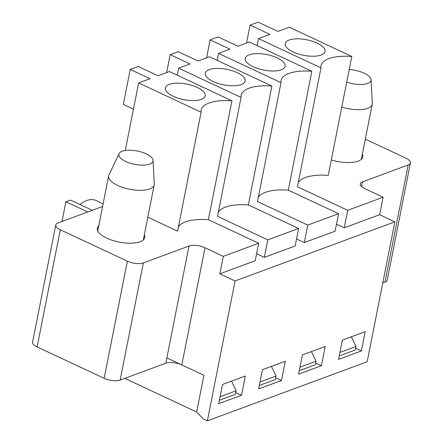 <?xml version="1.0" encoding="UTF-8"?>
<svg xmlns="http://www.w3.org/2000/svg" width="443" height="443" viewBox="0 0 443 443"><rect width="100%" height="100%" fill="white"/><g stroke="black" fill="none" stroke-linecap="round" stroke-linejoin="round"><path stroke-width="0.66" d="M207.368 420.85L235.067 280.962L394.879 221.849L367.181 361.732L207.368 420.85L203.559 419.067L196.614 412.09L203.902 375.282L196.631 412.001L124.793 378.361M258.651 388.915L262.461 369.683L285.292 361.233L281.482 380.471L258.651 388.915M245.339 376.013L241.529 395.25L218.698 403.695L222.508 384.458L245.339 376.013M342.367 340.124L365.198 331.68L361.388 350.911L338.557 359.356L342.367 340.124M325.245 346.459L321.435 365.691L298.604 374.136L302.414 354.904L325.245 346.459M271.692 366.854L271.814 366.223M231.739 381.628L231.861 381.002M351.598 337.295L351.72 336.663M311.645 352.074L311.767 351.443M235.067 280.962L219.828 273.829L223.289 256.342L205.004 247.775L181.807 364.932L203.902 375.282L166.856 357.933M355.64 348.22L361.388 350.911M315.687 363L321.435 365.691M166.646 72.58L170.195 54.666L178.186 51.709L197.993 60.984L209.406 56.765L271.886 86.02A40.64 15.821 11.2 0 0 241.125 95.306A40.64 15.821 11.2 0 0 241.064 97.421L217.524 216.322L267.81 239.873L264.349 257.361L295.165 245.959L298.632 228.472L248.34 204.926A40.64 15.821 11.2 0 0 218.333 212.23M267.81 239.873L298.632 228.472M241.236 84.585A20.317 7.913 -168.8 0 1 218.194 83.439A20.317 7.913 -168.8 0 1 205.303 73.145A20.317 7.913 -168.8 0 1 226.772 69.329A20.317 7.913 -168.8 0 1 245.167 81.036A20.317 7.913 -168.8 0 1 241.236 84.585M241.064 97.421L178.59 68.161L190.003 63.942L170.195 54.666M271.886 86.02L248.34 204.926M178.59 68.161L177.2 75.166M256.602 253.734L264.349 257.361M92.294 210.275L70.481 200.064L65.918 201.753L62.014 221.478M87.731 211.964L65.918 201.753M231.933 100.799A40.64 15.821 11.2 0 0 201.172 110.085A40.64 15.821 11.2 0 0 201.111 112.201L138.631 82.941L150.05 78.721L130.236 69.44L138.227 66.489L158.04 75.764L169.453 71.539L231.933 100.799L208.387 219.7L258.679 243.251L255.212 260.739L219.828 273.829M394.879 221.849L379.64 214.711L344.255 227.802L336.508 224.175M296.555 238.954L304.302 242.581L335.118 231.18L338.585 213.692L288.293 190.147A40.64 15.821 11.2 0 0 258.286 197.451M79.934 204.489A36.797 18.174 -64.9 0 1 95.815 200.435L103.103 203.852M258.496 38.607L269.909 34.382L250.101 25.107L258.092 22.15L277.899 31.425L289.312 27.206L351.792 56.46A40.64 15.821 11.2 0 0 321.031 65.747A40.64 15.821 11.2 0 0 320.97 67.862L258.496 38.607L257.106 45.612M321.142 55.026A20.317 7.913 -168.8 0 1 298.1 53.885A20.317 7.913 -168.8 0 1 285.209 43.586A20.317 7.913 -168.8 0 1 306.678 39.776A20.317 7.913 -168.8 0 1 325.073 51.482A20.317 7.913 -168.8 0 1 321.142 55.026M320.97 67.862L297.43 186.769L347.716 210.314L383.101 197.224L364.816 188.663A11.612 4.519 -168.8 0 1 360.275 183.873A11.612 4.519 -168.8 0 1 362.524 181.846L408.186 164.957A11.612 4.519 -168.8 0 0 410.428 162.93A11.612 4.519 -168.8 0 0 405.888 158.14L365.325 139.146M410.428 162.93L387.232 280.087A11.612 4.519 -168.8 0 1 384.984 282.113L382.785 282.927M201.283 99.365A20.317 7.913 -168.8 0 1 178.241 98.219A20.317 7.913 -168.8 0 1 165.35 87.924A20.317 7.913 -168.8 0 1 186.819 84.109A20.317 7.913 -168.8 0 1 205.214 95.815A20.317 7.913 -168.8 0 1 201.283 99.365M120.153 380.077A11.612 4.519 -168.8 0 1 104.16 378.328L37.112 346.93L60.309 229.773L127.357 261.171A11.612 4.519 -168.8 0 0 143.349 262.921L120.153 380.077L165.815 363.182A11.612 4.519 -168.8 0 1 181.807 364.932M143.349 262.921L189.011 246.031A11.612 4.519 -168.8 0 1 205.004 247.775M37.112 346.93A11.612 4.519 -168.8 0 1 32.572 342.14L55.768 224.983A11.612 4.519 -168.8 0 1 58.016 222.956L102.588 206.471M60.309 229.773A11.612 4.519 -168.8 0 1 55.768 224.983M281.189 69.806A20.317 7.913 -168.8 0 1 258.147 68.659A20.317 7.913 -168.8 0 1 245.256 58.365A20.317 7.913 -168.8 0 1 266.725 54.55A20.317 7.913 -168.8 0 1 285.12 66.262A20.317 7.913 -168.8 0 1 281.189 69.806M275.734 377.779L281.482 380.471M206.599 57.8L210.148 39.887L218.139 36.93L237.946 46.205L249.359 41.985L311.839 71.24A40.64 15.821 11.2 0 0 281.078 80.526A40.64 15.821 11.2 0 0 281.017 82.642L257.477 201.543L307.763 225.094L304.302 242.581M281.017 82.642L218.543 53.382L229.956 49.162L210.148 39.887M311.839 71.24L288.293 190.147M218.543 53.382L217.153 60.386M307.763 225.094L338.585 213.692M144.329 234.779A24.188 9.419 -168.8 0 1 144.767 237.553A24.188 9.419 -168.8 0 1 119.206 242.094A24.188 9.419 -168.8 0 1 97.305 228.156A24.188 9.419 -168.8 0 1 98.767 225.758M235.781 392.559L241.529 395.25M133.443 109.155L123.315 104.415L130.236 69.44M138.631 82.941L125.258 150.493M201.111 112.201L177.571 231.102L147.812 217.17M208.387 219.7A40.64 15.821 11.2 0 0 178.379 227.01M258.679 243.251L223.289 256.342M362.357 154.131A24.188 9.419 -168.8 0 1 362.795 156.905A24.188 9.419 -168.8 0 1 331.298 159.956M351.792 56.46L328.252 175.367A40.64 15.821 11.2 0 0 298.239 182.677M383.101 197.224L379.64 214.711M246.552 43.021L250.101 25.107M347.716 210.314L344.255 227.802M119.051 153.649L108.923 175.046A23.224 9.043 11.2 0 0 108.64 175.888A23.224 9.043 11.2 0 0 123.376 187.655A23.224 9.043 11.2 0 0 149.706 188.962A23.224 9.043 11.2 0 0 154.203 184.908A23.224 9.043 11.2 0 0 154.264 184.022L153.056 160.383A17.415 6.783 11.2 0 0 137.241 151.013A17.415 6.783 11.2 0 0 119.051 153.649A17.415 6.783 11.2 0 0 129.112 162.852A17.415 6.783 11.2 0 0 149.64 164.087A17.415 6.783 11.2 0 0 153.056 160.383M341.763 107.117A23.224 9.043 11.2 0 0 367.74 108.313A23.224 9.043 11.2 0 0 372.231 104.26A23.224 9.043 11.2 0 0 372.297 103.374L371.084 79.734A17.415 6.783 11.2 0 0 349.189 69.601M346.725 82.055A17.415 6.783 11.2 0 0 367.668 83.439A17.415 6.783 11.2 0 0 371.084 79.734M231.501 381.135L236.13 390.815L235.438 394.309L219.379 400.25M236.13 390.815L220.071 396.751M271.454 366.355L276.083 376.035L275.391 379.529L259.332 385.471M276.083 376.035L260.024 381.971M311.407 351.576L316.036 361.255L315.344 364.75L299.285 370.691M316.036 361.255L299.977 367.192M351.36 336.796L355.989 346.476L355.297 349.976L339.238 355.912M355.989 346.476L339.931 352.412M361.582 186.603L362.524 181.846M384.984 282.113L408.186 164.957M189.011 246.031L165.815 363.182M127.357 261.171L104.16 378.328M108.64 175.888L97.742 230.93M154.203 184.908L143.305 239.951M372.231 104.26L361.333 159.303"/></g></svg>
